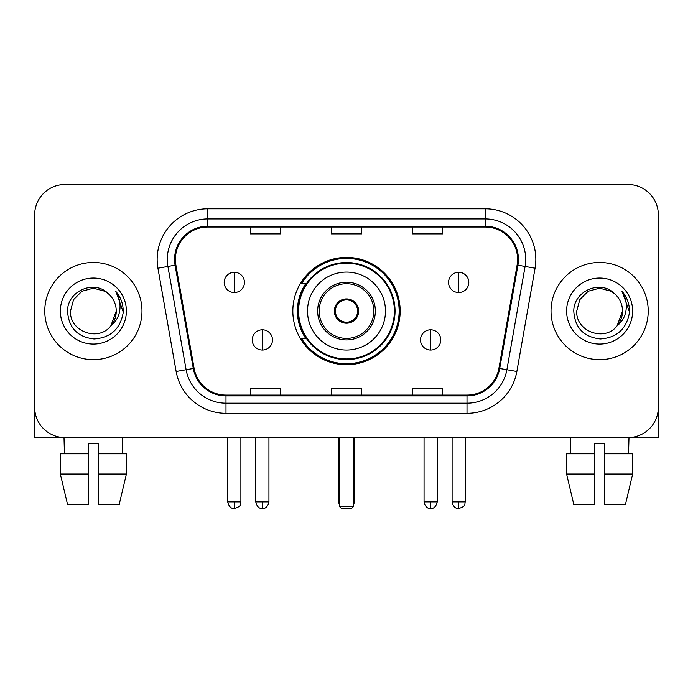 <?xml version="1.0" encoding="UTF-8"?>
<svg xmlns="http://www.w3.org/2000/svg" width="693" height="693" viewBox="0 0 693 693"><rect width="100%" height="100%" fill="white"/><g stroke="black" fill="none" stroke-linecap="round" stroke-linejoin="round"><path stroke-width="1.04" d="M292.836 311.062A53.664 53.664 0 0 0 346.5 364.726A53.664 53.664 0 0 0 400.164 311.062A53.664 53.664 0 0 0 346.5 257.398A53.664 53.664 0 0 0 292.836 311.062M305.708 338.401A49.108 49.108 0 0 1 305.708 283.723M34.65 214.873L34.65 407.25A30.371 30.371 0 0 0 65.021 437.621L627.979 437.621A30.371 30.371 0 0 0 658.35 407.25L658.35 214.873A30.371 30.371 0 0 0 627.979 184.503L65.021 184.503A30.371 30.371 0 0 0 34.65 214.873L34.65 407.25M44.776 311.062A48.597 48.597 0 0 0 93.373 359.658A48.597 48.597 0 0 0 141.978 311.062A48.597 48.597 0 0 0 93.373 262.465A48.597 48.597 0 0 0 44.776 311.062A48.597 48.597 0 0 0 93.373 359.658A48.597 48.597 0 0 0 141.978 311.062A48.597 48.597 0 0 0 93.373 262.465A48.597 48.597 0 0 0 44.776 311.062M551.022 311.062A48.597 48.597 0 0 0 599.627 359.658A48.597 48.597 0 0 0 648.224 311.062A48.597 48.597 0 0 0 599.627 262.465A48.597 48.597 0 0 0 551.022 311.062A48.597 48.597 0 0 0 599.627 359.658A48.597 48.597 0 0 0 648.224 311.062A48.597 48.597 0 0 0 599.627 262.465A48.597 48.597 0 0 0 551.022 311.062M175.39 259.425A32.398 32.398 0 0 1 207.787 227.027L485.213 227.027A32.398 32.398 0 0 1 517.117 265.055L498.908 368.329A32.398 32.398 0 0 1 467.004 395.097L225.996 395.097A32.398 32.398 0 0 1 194.092 368.329L175.883 265.055A32.398 32.398 0 0 1 175.39 259.425M174.575 259.425A33.212 33.212 0 0 0 175.078 265.194L193.295 368.468A33.212 33.212 0 0 0 225.996 395.911L467.004 395.911A33.212 33.212 0 0 0 499.705 368.468L517.922 265.194A33.212 33.212 0 0 0 485.213 226.213L207.787 226.213A33.212 33.212 0 0 0 174.575 259.425M157.935 268.217A50.624 50.624 0 0 1 207.787 208.801L485.213 208.801A50.624 50.624 0 0 1 535.065 268.217L516.857 371.491A50.624 50.624 0 0 1 467.004 413.323L225.996 413.323A50.624 50.624 0 0 1 176.143 371.491L157.935 268.217L167.905 266.459A40.497 40.497 0 0 1 207.787 218.927L485.213 218.927A40.497 40.497 0 0 1 525.095 266.459L506.886 369.733A40.497 40.497 0 0 1 467.004 403.196L225.996 403.196A40.497 40.497 0 0 1 186.114 369.733L167.905 266.459A40.497 40.497 0 0 1 167.29 259.425M627.979 184.503L65.021 184.503M65.021 437.621L627.979 437.621M540.904 437.621L658.35 437.621L658.35 214.873M499.705 368.468L506.886 369.733L525.095 266.459L535.065 268.217M331.315 227.027L331.315 233.879L361.685 233.879L361.685 227.027M250.312 227.027L250.312 233.879L280.691 233.879L280.691 227.027M412.309 227.027L412.309 233.879L442.688 233.879L442.688 227.027M361.685 395.097L361.685 388.245L331.315 388.245L331.315 395.097M280.691 395.097L280.691 388.245L250.312 388.245L250.312 395.097M442.688 395.097L442.688 388.245L412.309 388.245L412.309 395.097M108.368 293.771C94.326 279.054 67.29 291.181 67.542 311.062C68.572 327.772 77.425 337.075 94.109 338.964C110.542 337.768 120.227 329.045 123.172 312.777L123.215 311.062C123.129 303.56 120.634 296.968 115.722 291.285C119.456 297.418 120.773 304.01 119.672 311.062C118.598 317.065 115.679 321.968 110.906 325.762C98.761 342.186 69.3 331.678 70.495 311.062L73.562 299.619L81.93 291.242L93.373 288.184L104.816 291.242L108.368 293.771A22.886 22.886 0 0 1 116.259 311.062L110.906 325.762A22.886 22.886 0 0 0 116.259 311.062L110.854 325.831M60.369 311.062A33.004 33.004 0 0 0 93.373 344.066A33.004 33.004 0 0 0 126.386 311.062A33.004 33.004 0 0 0 93.373 278.058A33.004 33.004 0 0 0 60.369 311.062M115.948 291.545L123.207 311.928M34.65 397.124L34.65 437.621L152.096 437.621M60.352 453.828L60.352 474.073L67.542 504.452L60.352 474.073L60.352 453.828L88.314 453.828L88.314 443.702L98.441 443.702L98.441 453.828L126.403 453.828L126.403 474.073L119.205 504.452L126.403 474.073L98.441 474.073L98.441 453.828M122.739 437.621L122.297 453.828M88.314 453.828L88.314 504.452L67.542 504.452M60.352 474.073L88.314 474.073M119.205 504.452L98.441 504.452L98.441 474.073M64.016 437.621L64.449 453.828M307.519 311.062A38.981 38.981 0 0 1 346.5 272.08A38.981 38.981 0 0 1 385.481 311.062A38.981 38.981 0 0 1 346.5 350.043A38.981 38.981 0 0 1 307.519 311.062A38.981 38.981 0 0 0 346.5 350.043A38.981 38.981 0 0 0 385.481 311.062M319.161 311.062A27.339 27.339 0 0 0 346.5 338.401A27.339 27.339 0 0 0 373.839 311.062A27.339 27.339 0 0 0 346.5 283.723A27.339 27.339 0 0 0 319.161 311.062M306.315 283.723A48.597 48.597 0 0 0 306.315 338.401M394.395 311.062A47.895 47.895 0 0 0 346.5 263.175A47.895 47.895 0 0 0 298.605 311.062A47.895 47.895 0 0 0 346.5 358.957A47.895 47.895 0 0 0 394.395 311.062M334.347 311.062A12.153 12.153 0 0 0 346.5 323.215A12.153 12.153 0 0 0 358.653 311.062A12.153 12.153 0 0 0 346.5 298.908A12.153 12.153 0 0 0 334.347 311.062M399.151 311.062A52.651 52.651 0 0 1 301.507 338.401L306.384 338.401A48.545 48.545 0 0 0 378.621 347.462A48.545 48.545 0 0 0 378.621 274.662A48.545 48.545 0 0 0 306.384 283.723L301.507 283.723A52.651 52.651 0 0 1 399.151 311.062M334.736 308.021L335.152 308.021A11.746 11.746 0 0 1 357.848 308.021L357.216 308.021A11.14 11.14 0 0 1 346.5 322.202A11.14 11.14 0 0 1 335.784 308.021A11.14 11.14 0 0 1 357.216 308.021L358.264 308.021M335.152 308.021L335.784 308.021L335.152 308.021M358.264 314.102L357.848 314.102A11.746 11.746 0 0 1 335.152 314.102L334.736 314.102M357.848 314.102L357.216 314.102L357.848 314.102M339.414 437.621L339.414 506.479L353.586 506.479L353.586 437.621M339.414 506.479L341.441 508.497L351.559 508.497L353.586 506.479M234.312 272.28A10.126 10.126 0 0 0 224.194 282.406A10.126 10.126 0 0 0 234.312 292.533A10.126 10.126 0 0 0 244.438 282.406A10.126 10.126 0 0 0 234.312 272.28L234.312 292.533A10.126 10.126 0 0 0 244.438 282.406A10.126 10.126 0 0 0 234.312 272.28M458.688 272.28A10.126 10.126 0 0 0 448.562 282.406A10.126 10.126 0 0 0 458.688 292.533A10.126 10.126 0 0 0 468.806 282.406A10.126 10.126 0 0 0 458.688 272.28L458.688 292.533A10.126 10.126 0 0 0 468.806 282.406A10.126 10.126 0 0 0 458.688 272.28M262.361 329.79A10.126 10.126 0 0 0 252.235 339.916A10.126 10.126 0 0 0 262.361 350.043A10.126 10.126 0 0 0 272.488 339.916A10.126 10.126 0 0 0 262.361 329.79L262.361 350.043A10.126 10.126 0 0 0 272.488 339.916A10.126 10.126 0 0 0 262.361 329.79M430.639 329.79A10.126 10.126 0 0 0 420.512 339.916A10.126 10.126 0 0 0 430.639 350.043A10.126 10.126 0 0 0 440.765 339.916A10.126 10.126 0 0 0 430.639 329.79L430.639 350.043A10.126 10.126 0 0 0 440.765 339.916A10.126 10.126 0 0 0 430.639 329.79M566.597 453.828L566.597 474.073L573.795 504.452L566.597 474.073L566.597 453.828L594.559 453.828L594.559 443.702L604.686 443.702L604.686 453.828L632.648 453.828L632.648 474.073L625.458 504.452L632.648 474.073L604.686 474.073L604.686 453.828M628.984 437.621L628.551 453.828M594.559 453.828L594.559 504.452L573.795 504.452M566.597 474.073L594.559 474.073M625.458 504.452L604.686 504.452L604.686 474.073M570.261 437.621L570.703 453.828M614.613 293.771C600.571 279.054 573.535 291.181 573.787 311.062C574.818 327.772 583.679 337.075 600.363 338.964C616.787 337.768 626.472 329.045 629.417 312.777L629.469 311.062C629.383 303.56 626.888 296.968 621.976 291.285C625.71 297.418 627.026 304.01 625.918 311.062C624.852 317.065 621.933 321.968 617.16 325.762C605.015 342.186 575.554 331.678 576.741 311.062L579.807 299.619L588.184 291.242L599.627 288.184L611.07 291.242L614.613 293.771A22.886 22.886 0 0 1 622.505 311.062L617.16 325.762A22.886 22.886 0 0 0 622.505 311.062L617.099 325.831M566.614 311.062A33.004 33.004 0 0 0 599.627 344.066A33.004 33.004 0 0 0 632.631 311.062A33.004 33.004 0 0 0 599.627 278.058A33.004 33.004 0 0 0 566.614 311.062M622.201 291.545L629.452 311.928M485.213 208.801L485.213 226.213M167.905 266.459L175.078 265.194M225.996 413.323L225.996 395.911M467.004 395.911L467.004 413.323M176.143 371.491L193.295 368.468M517.922 265.194L525.095 266.459M207.787 208.801L207.787 226.213M506.886 369.733L516.857 371.491M375.355 311.062A28.855 28.855 0 0 0 346.5 282.207A28.855 28.855 0 0 0 317.645 311.062A28.855 28.855 0 0 0 346.5 339.916A28.855 28.855 0 0 0 375.355 311.062M338.401 437.621L338.401 500.398L339.414 500.398M353.586 500.398L354.599 500.398L354.599 437.621M234.312 501.923L227.737 501.923C228.881 506.609 231.072 508.809 234.312 508.497L234.312 501.923L240.895 501.923L240.895 437.621M458.688 501.923L452.105 501.923C453.257 506.609 455.448 508.809 458.688 508.497L458.688 501.923L465.263 501.923L465.263 437.621M262.361 501.923L255.778 501.923C256.93 506.609 259.121 508.809 262.361 508.497L262.361 501.923L268.945 501.923L268.945 437.621M430.639 501.923L424.055 501.923C425.207 506.609 427.399 508.809 430.639 508.497L430.639 501.923L437.222 501.923L437.222 437.621M338.401 500.398A8.099 8.099 0 0 0 339.414 504.322M353.586 504.322A8.099 8.099 0 0 0 354.599 500.398M227.737 501.923L227.737 437.621M240.895 501.923C239.969 503.958 242.299 506.28 234.312 508.497M452.105 501.923L452.105 437.621M465.263 501.923C464.336 503.958 466.675 506.28 458.688 508.497M255.778 501.923L255.778 437.621M268.945 501.923C267.793 506.609 265.601 508.809 262.361 508.497M424.055 501.923L424.055 437.621M437.222 501.923C436.07 506.609 433.879 508.809 430.639 508.497"/></g></svg>
